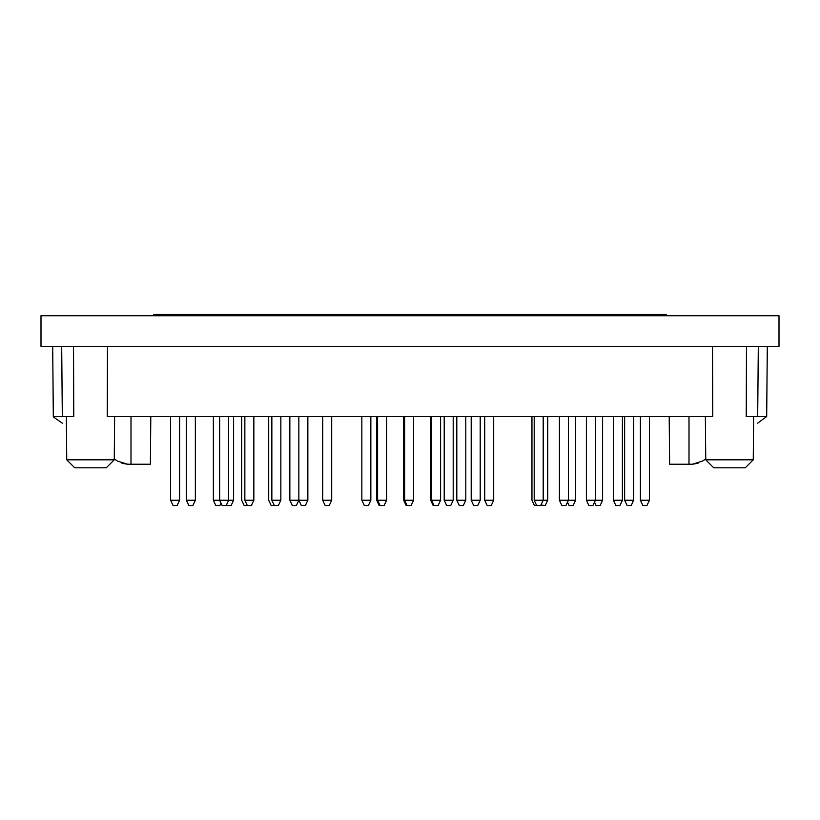 <?xml version="1.0" encoding="UTF-8"?>
<svg xmlns="http://www.w3.org/2000/svg" width="820" height="820" viewBox="0 0 820 820"><rect width="100%" height="100%" fill="white"/><g stroke="black" fill="none" stroke-linecap="round" stroke-linejoin="round"><path stroke-width="1.23" d="M117.393 461.055L114.267 458.903L117.393 461.055L127.592 464.222L121.995 463.331M669.612 464.222L669.202 416.529L669.612 464.222L692.408 464.222L698.005 463.331L692.408 464.222L702.607 461.055L705.733 458.903L702.607 461.055M121.965 315.72L120.704 315.72M779 315.72L41 315.72L41 346.327L779 346.327L779 315.72M767.305 346.327L766.69 416.529L757.69 416.529L758.305 346.327M746.487 346.327L746.241 416.529L757.69 416.529M107.492 346.327L107.246 416.529L712.754 416.529L712.508 346.327M62.371 423.181L53.32 416.949L52.695 346.327L53.31 416.529L73.759 416.529L73.513 346.327M766.69 416.529L757.629 423.181M150.388 464.222L150.798 416.529L150.388 464.222L127.592 464.222M114.257 459.815L106.251 467.82L74.753 467.82L66.738 459.815L114.257 459.815L114.636 416.529M705.743 459.815L713.748 467.82L745.247 467.82L753.262 459.815L705.743 459.815L705.364 416.529M753.262 459.815L753.641 416.529M540.954 505.048L545.228 505.53L547.698 500.231L547.698 416.529M531.954 500.231L531.954 416.529L531.954 500.231L534.425 505.53L536.68 505.53L534.199 500.231L547.698 500.231M433.175 505.53L430.705 500.231L430.705 416.529M226.627 504.566L227.078 505.53L231.127 505.53L233.597 500.231L233.597 416.529M221 503.121L219.873 505.53L215.824 505.53L213.354 500.231L233.597 500.231M213.354 500.231L213.354 416.529M307.848 500.231L305.378 505.53L301.329 505.53L298.849 500.231L289.849 500.231L292.33 505.53L296.379 505.53L298.849 500.231L307.848 500.231L307.848 416.529M289.849 500.231L289.849 416.529L289.849 500.231M453.204 500.231L444.204 500.231L446.674 505.53L450.723 505.53L453.204 500.231L453.204 416.529M444.204 500.231L444.204 416.529M633.655 500.231L631.174 505.53L627.126 505.53L624.645 500.231L624.645 416.529L624.645 500.231L633.655 500.231L633.655 416.529M179.6 500.231L170.601 500.231L173.071 505.53L177.12 505.53L179.6 500.231L179.6 416.529M170.601 500.231L170.601 416.529M219.647 416.529L219.647 500.231L222.128 505.53L226.176 505.53L228.647 500.231L228.647 416.529M241.695 416.529L241.695 500.231L244.175 505.53L251.371 505.53L253.851 500.231L253.851 416.529M247.322 505.53L244.852 500.231L253.851 500.231M244.852 500.231L244.852 416.529M268.704 416.529L268.704 500.231L271.174 505.53L278.38 505.53L280.85 500.231L280.85 416.529M274.321 505.53L271.851 500.231L280.85 500.231M271.851 500.231L271.851 416.529M298.849 500.231L298.849 416.529M386.599 500.231L377.6 500.231L380.07 505.53L384.129 505.53L386.599 500.231L386.599 416.529M377.6 500.231L377.6 416.529M413.598 500.231L404.598 500.231L407.079 505.53L411.127 505.53L413.598 500.231L413.598 416.529M404.598 500.231L404.598 416.529M440.596 500.231L431.597 500.231L434.077 505.53L438.126 505.53L440.596 500.231L440.596 416.529M431.597 500.231L431.597 416.529M465.801 500.231L456.801 500.231L459.272 505.53L463.32 505.53L465.801 500.231L465.801 416.529M456.801 500.231L456.801 416.529M536.68 505.53L540.728 505.53L543.199 500.231L543.199 416.529M534.199 500.231L534.199 416.529M568.403 416.529L568.403 500.231L559.404 500.231L561.874 505.53L565.923 505.53L568.403 500.231L575.599 500.231L575.599 416.529M559.404 500.231L559.404 416.529M595.402 416.529L595.402 500.231L586.402 500.231L588.873 505.53L592.922 505.53L595.402 500.231L602.597 500.231L602.597 416.529M586.402 500.231L586.402 416.529M622.4 500.231L613.401 500.231L615.871 505.53L619.92 505.53L622.4 500.231L622.4 416.529M613.401 500.231L613.401 416.529M480.202 500.231L471.203 500.231L473.673 505.53L477.722 505.53L480.202 500.231L480.202 416.529M471.203 500.231L471.203 416.529M370.845 500.231L361.845 500.231L364.326 505.53L368.375 505.53L370.845 500.231L370.845 416.529M361.845 500.231L361.845 416.529M195.355 500.231L186.345 500.231L188.825 505.53L192.874 505.53L195.355 500.231L195.355 416.529M186.345 500.231L186.345 416.529M331.7 500.231L322.701 500.231L325.171 505.53L329.23 505.53L331.7 500.231L331.7 416.529M322.701 500.231L322.701 416.529M379.178 505.53L376.698 500.231L376.698 416.529M406.177 505.53L403.696 500.231L403.696 416.529M493.702 500.231L484.702 500.231L487.172 505.53L491.221 505.53L493.702 500.231L493.702 416.529M484.702 500.231L484.702 416.529M567.501 502.158L569.08 505.53L573.129 505.53L575.599 500.231M594.5 502.158L596.078 505.53L600.127 505.53L602.597 500.231M649.399 500.231L640.399 500.231L642.88 505.53L646.929 505.53L649.399 500.231L649.399 416.529M640.399 500.231L640.399 416.529M666.496 315.72L666.496 314.47L153.504 314.47L153.504 315.72M62.31 416.529L61.695 346.327M689.005 464.222L689.005 416.529M130.995 464.222L130.995 416.529M74.753 467.82L66.738 459.815L66.358 416.529"/></g></svg>

